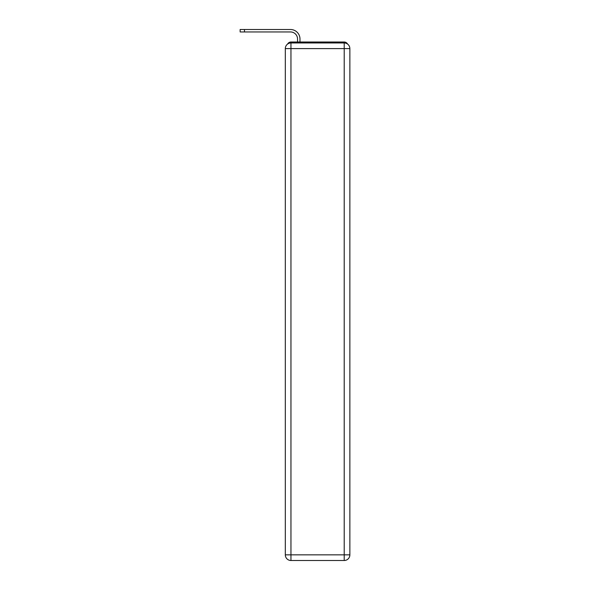 <?xml version="1.0" encoding="UTF-8"?>
<svg xmlns="http://www.w3.org/2000/svg" width="590" height="590" viewBox="0 0 590 590"><rect width="100%" height="100%" fill="white"/><g stroke="black" fill="none" stroke-linecap="round" stroke-linejoin="round"><path stroke-width="0.89" d="M347.562 44.051A3.761 3.761 0 0 0 344.213 42.015L290.951 42.015A3.761 3.761 0 0 0 287.61 44.051M290.951 42.015L297.537 42.015L297.537 39.006A7.058 7.058 0 0 0 290.487 31.949A7.058 7.058 0 0 1 297.537 39.006A7.058 7.058 0 0 0 290.487 31.949A7.058 7.058 0 0 1 297.537 39.006A7.058 7.058 0 0 0 290.487 31.949A7.058 7.058 0 0 1 297.537 39.006A7.058 7.058 0 0 0 290.487 31.949A7.058 7.058 0 0 1 297.537 39.006A7.058 7.058 0 0 0 290.487 31.949A7.058 7.058 0 0 1 297.537 39.006A7.058 7.058 0 0 0 290.487 31.949A7.058 7.058 0 0 1 297.537 39.006A7.058 7.058 0 0 0 290.487 31.949A7.058 7.058 0 0 1 297.537 39.006A7.058 7.058 0 0 0 290.487 31.949A7.058 7.058 0 0 1 297.537 39.006A7.058 7.058 0 0 0 290.487 31.949A7.058 7.058 0 0 1 297.537 39.006A7.058 7.058 0 0 0 290.487 31.949A7.058 7.058 0 0 1 297.537 39.006A7.058 7.058 0 0 0 290.487 31.949A7.058 7.058 0 0 1 297.537 39.006M299.986 42.015L299.986 39.006L299.986 42.015L299.986 39.006L299.986 42.015L299.986 39.006L299.986 42.015L299.986 39.006L299.986 42.015L299.986 39.006L299.986 42.015L299.986 39.006L299.986 42.015L299.986 39.006L299.986 42.015L299.986 39.006L299.986 42.015L299.986 39.006L299.986 42.015L299.986 39.006L299.986 42.015L299.986 39.006L299.986 42.015L302.906 42.015M332.266 42.015L344.213 42.015M240.137 31.949L240.137 29.5L244.467 29.5L244.467 31.949L240.137 31.949L290.487 31.949M290.951 42.959L344.213 42.959A5.649 5.649 0 0 1 349.863 48.601L349.863 554.851A5.649 5.649 0 0 1 344.213 560.5L290.951 560.5L290.951 554.851L344.213 554.851L344.213 48.601L290.951 48.601L290.951 554.851L285.309 554.851L285.309 48.601L290.951 48.601L290.951 42.959A5.649 5.649 0 0 0 285.309 48.601A5.649 5.649 0 0 1 290.951 42.959M285.309 554.851A5.649 5.649 0 0 0 290.951 560.5A5.649 5.649 0 0 1 285.309 554.851M299.986 39.006A9.506 9.506 0 0 0 290.487 29.5L244.467 29.5M344.213 560.5A5.649 5.649 0 0 0 349.863 554.851L344.213 554.851L344.213 560.5M349.863 48.601A5.649 5.649 0 0 0 344.213 42.959L344.213 48.601L349.863 48.601"/></g></svg>
